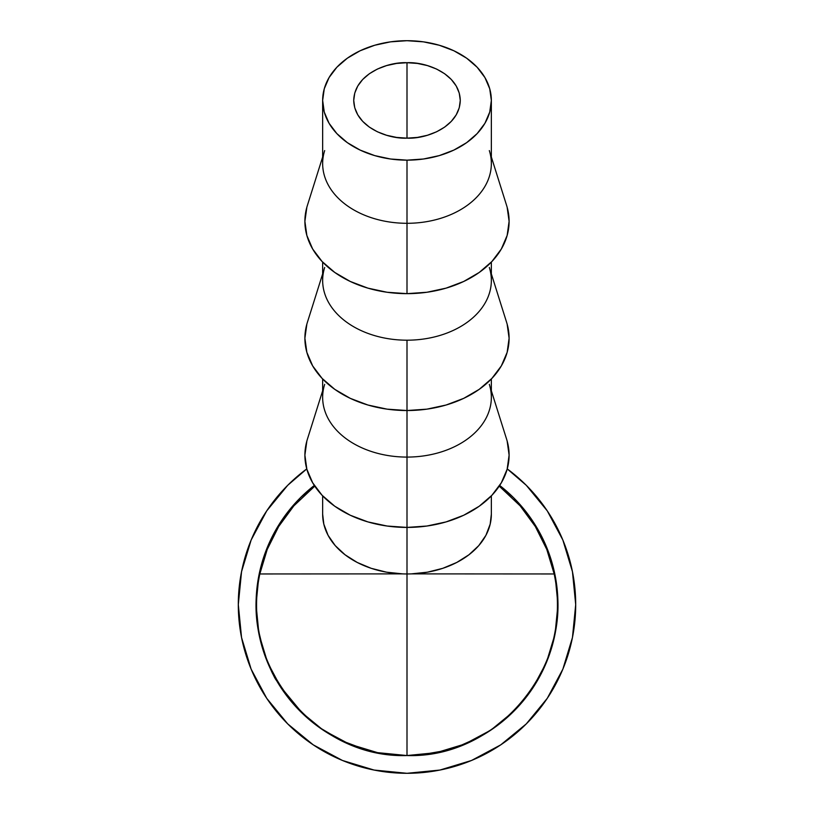 <?xml version="1.0" encoding="UTF-8"?>
<svg xmlns="http://www.w3.org/2000/svg" width="814" height="814" viewBox="0 0 814 814"><rect width="100%" height="100%" fill="white"/><g stroke="black" fill="none" stroke-linecap="round" stroke-linejoin="round"><path stroke-width="1.22" d="M353.724 100.427C354.436 73.799 387.861 61.711 407 62.709L407 138.146C387.861 139.143 354.436 127.055 353.724 100.427L354.751 93.071L357.784 85.989L362.708 79.467L369.332 73.748L377.401 69.058L386.609 65.578L396.611 63.431L407 62.709L417.389 63.431L427.391 65.578L436.599 69.058L444.668 73.748L451.292 79.467L456.216 85.989L459.249 93.071L460.276 100.427L459.249 107.784L456.216 114.855L451.292 121.378L444.668 127.096L436.599 131.787L427.391 135.277L417.389 137.424L407 138.146L396.611 137.424L386.609 135.277L377.401 131.787L369.332 127.096L362.708 121.378L357.784 114.855L354.751 107.784L353.724 100.427M489.326 150.58A84.351 59.727 180 0 1 407 223.301A84.351 59.727 0 0 0 491.351 163.573L491.351 100.427A84.351 59.727 180 0 1 407 160.155L407 293.651A102.106 72.304 0 0 0 506.664 205.616L491.351 157M322.649 157L307.336 205.616A102.106 72.304 0 0 0 407 293.651L407 160.155A84.351 59.727 180 0 1 322.649 100.427A84.351 59.727 180 0 1 407 40.7A84.351 59.727 180 0 1 491.351 100.427L489.733 88.777L484.93 77.574L477.136 67.247L466.646 58.191L453.866 50.763L439.275 45.248L423.453 41.85L407 40.7L390.547 41.85L374.725 45.248L360.134 50.763L347.354 58.191L336.864 67.247L329.07 77.574L324.267 88.777L322.649 100.427L324.267 112.078L329.07 123.28L336.864 133.608L347.354 142.654L360.134 150.081L374.725 155.606L390.547 159.005L407 160.155L423.453 159.005L439.275 155.606L453.866 150.081L466.646 142.654L477.136 133.608L484.93 123.28L489.733 112.078L491.351 100.427M489.326 267.47A84.351 59.727 180 0 1 407 340.191A84.351 59.727 0 0 0 491.351 280.464L491.351 262.088M507.142 324.135L509.106 338.237L507.142 352.34L501.332 365.903L491.9 378.398L479.202 389.357L463.726 398.351L446.072 405.026L426.923 409.147L407 410.531L407 457.081L407 340.191L407 410.531A102.106 72.304 0 0 0 506.664 322.497L491.351 273.891M489.326 384.35A84.351 59.727 180 0 1 407 457.081A84.351 59.727 0 0 0 491.351 397.354L491.351 378.978M507.142 441.015L509.106 455.128L507.142 469.23L501.332 482.794L491.9 495.288L479.202 506.247L463.726 515.242L446.072 521.916L426.923 526.027L407 527.421L407 573.962L407 457.081L407 527.421A102.106 72.304 0 0 0 506.664 439.387L491.351 390.771M499.236 486.141L520.187 505.901L535.337 526.536L546.784 549.44L554.171 573.962A150.437 150.437 0 0 1 407 755.545L407 573.88L407 755.545C314.855 758.679 237.678 663.461 259.829 573.962L402.625 573.88A84.351 59.727 0 0 0 407 573.962A84.351 59.727 0 0 0 411.375 573.88A84.351 59.727 0 0 0 491.351 514.234L491.351 495.868M407.031 755.545A150.926 150.926 180 0 0 411.965 755.463M416.626 755.239A150.926 150.926 180 0 0 417.49 755.178A150.926 150.926 0 0 1 416.951 755.219M420.095 754.975A150.926 150.926 180 0 0 499.674 485.48A150.926 150.926 0 0 1 420.095 754.975M441.829 751.464L429.619 753.835L416.096 755.27L424.165 754.558M412.708 755.433L411.915 755.463L412.708 755.433M419.943 754.985L445.36 750.589M407.376 755.545A150.926 150.926 0 0 1 407.01 755.545L412.423 755.443L407 755.545A150.437 150.437 0 0 1 259.829 573.962L267.216 549.44L278.663 526.536L293.813 505.901L314.764 486.131M529.456 692.785L518.172 706.674L503.469 720.665L518.121 706.715L529.314 692.683L521.947 702.401L512.291 712.738L503.378 720.614M514.835 710.184L525.986 697.15L520.746 703.784M493.304 728.418L476.638 738.512L458.017 746.652L464.448 744.179L484.829 733.923L493.264 728.357L480.962 736.182M473.433 740.13L484.829 733.923M322.649 514.122L323.83 524.175L328.062 535.297L335.236 545.624L345.085 554.792L357.224 562.454L371.215 568.325L386.538 572.181L402.625 573.88L259.829 573.962L267.216 549.44L278.663 526.536L293.813 505.901L314.764 486.141M399.023 755.331A150.926 150.926 0 0 1 314.326 485.48A150.926 150.926 180 0 0 399.023 755.331M390.751 754.659L398.646 755.311M386.233 754.11L384.707 753.886M390.354 754.619L389.357 754.507M398.209 755.29L390.923 754.68M303.184 714.132L280.769 687.281L299.206 710.225L280.922 687.179L303.174 714.143M299.206 710.235L280.759 687.291L299.206 710.225M369.363 750.773L374.827 752.075L366.097 749.887L342.104 740.872L320.034 727.96L312.79 722.506L317.236 725.925M341.493 740.577L322.079 729.375M257.458 624.714L260.948 642.409L264.204 653.306L270.472 668.854L276.516 680.412L269.424 666.615L264.102 653.093L260.938 642.531L257.458 624.714M265.415 656.735L263.085 649.898C259.931 639.143 258.018 630.351 257.326 623.514L259.9 638.247L263.187 650.315L267.592 662.372L273.86 675.63L266.595 659.859L263.095 649.938L259.89 638.084L257.326 623.514C257.987 630.402 259.92 639.224 263.085 649.989C270.39 669.016 274.888 679.181 276.577 680.504L272.802 673.585M499.236 486.131L520.187 505.901L535.337 526.536L546.784 549.44L554.171 573.962L411.375 573.88L554.171 573.962C576.322 663.461 499.145 758.679 407 755.545L377.554 752.645L407 755.545L436.446 752.645L407 755.545L377.554 752.645L407 755.545L436.446 752.645L407 755.545M518.162 706.674L503.439 720.695M513.492 711.548L507.661 717.053L517.002 707.936L526.119 697.262L518.813 705.972L507.661 717.053L512.688 712.331M263.807 652.218L257.997 628.357L263.095 649.938C268.956 665.74 272.548 674.307 273.86 675.63M257.997 628.357L257.305 623.524L258.018 628.347M374.827 752.075L366.097 749.887L342.104 740.872L319.373 727.492M342.633 741.116L363.644 749.175M458.017 746.652L478.836 737.342L458.76 746.387L472.405 740.638M474.247 739.743L478.388 737.596M488.675 731.521L478.886 737.321L463.97 744.372L478.642 737.453L488.675 731.521L478.642 737.453L463.97 744.372L469.617 741.93M402.34 755.473L390.557 754.639M445.411 750.569L423.015 754.69M428.825 753.957L430.199 753.744M440.252 751.831L416.921 755.219L440.985 751.668M398.3 755.29L392.073 754.802M410.205 755.504L411.721 755.463M411.915 755.463L410.673 755.494M526.119 697.262L514.601 710.419M391.758 754.771L397.771 755.26M398.331 755.29L397.69 755.25M414.295 755.361L411.681 755.473M422.1 754.782L416.921 755.219M440.466 751.78L427.085 754.202M322.649 495.868L322.649 514.234A84.351 59.727 0 0 0 402.625 573.88A84.351 59.727 0 0 0 407 573.962A84.351 59.727 0 0 0 411.375 573.88L427.462 572.181L442.785 568.325L456.776 562.454L468.915 554.792L478.764 545.624L485.938 535.297L490.17 524.175L491.351 514.122M322.649 390.771L307.336 439.387A102.106 72.304 0 0 0 407 527.421L387.077 526.027L367.928 521.916L350.274 515.242L334.798 506.247L322.1 495.288L312.668 482.794L306.858 469.23L304.894 455.128L306.858 441.015M322.649 378.978L322.649 397.354A84.351 59.727 0 0 0 407 457.081A84.351 59.727 180 0 1 324.674 384.35M322.649 273.891L307.336 322.497A102.106 72.304 0 0 0 407 410.531L387.077 409.147L367.928 405.026L350.274 398.351L334.798 389.357L322.1 378.398L312.668 365.903L306.858 352.34L304.894 338.237L306.858 324.135M322.649 262.088L322.649 280.464A84.351 59.727 0 0 0 407 340.191A84.351 59.727 180 0 1 324.674 267.47M322.649 100.427L322.649 163.573A84.351 59.727 0 0 0 407 223.301A84.351 59.727 180 0 1 324.674 150.58M507.142 207.244L509.106 221.347L507.142 235.45L501.332 249.013L491.9 261.518L479.202 272.466L463.726 281.461L446.072 288.146L426.923 292.257L407 293.651L387.077 292.257L367.928 288.146L350.274 281.461L334.798 272.466L322.1 261.518L312.668 249.013L306.858 235.45L304.894 221.347L306.858 207.244M460.276 100.427C459.564 127.055 426.139 139.143 407 138.146L407 62.709C426.139 61.711 459.564 73.799 460.276 100.427M526.292 485.307L507.234 468.905L526.292 485.307L547.273 510.877L526.292 485.307L547.273 510.877L526.292 485.307L507.234 468.905A168.702 168.702 0 0 1 407 773.3A168.702 168.702 0 0 1 306.766 468.905L287.708 485.307L266.727 510.877L287.708 485.307L266.727 510.877L287.708 485.307L306.766 468.905M266.727 698.32L287.708 723.89L313.278 744.871L287.708 723.89L266.727 698.32L287.708 723.89L313.278 744.871L287.708 723.89L266.727 698.32L251.139 669.159L241.544 637.515L238.299 604.599L241.544 571.693L251.139 540.038L266.727 510.877M500.722 744.871L526.292 723.89L547.273 698.32L526.292 723.89L500.722 744.871L526.292 723.89L547.273 698.32L526.292 723.89L500.722 744.871L471.56 760.459L439.916 770.054L407 773.3L374.084 770.054L342.44 760.459L313.278 744.871M256.054 604.599L258.954 575.152L256.054 604.599L258.954 634.045L256.054 604.599L258.954 575.152L256.054 604.599L258.954 634.045L256.054 604.599A150.946 150.946 0 0 1 314.316 485.459L300.264 497.863L281.491 520.736L300.264 497.863L281.491 520.736L267.552 546.835L281.491 520.736M513.736 497.863L532.509 520.736L546.448 546.835L532.509 520.736L546.448 546.835L532.509 520.736L513.736 497.863L499.684 485.459A150.946 150.946 0 0 1 557.946 604.599L555.046 634.045L557.946 604.599L555.046 575.152L557.946 604.599L555.046 634.045L557.946 604.599L555.046 575.152L557.946 604.599M532.509 688.461L546.448 662.362L532.509 688.461L513.736 711.334L532.509 688.461L546.448 662.362L532.509 688.461L513.736 711.334L490.862 730.107L464.763 744.057L490.862 730.107L464.763 744.057L490.862 730.107L513.736 711.334M323.138 730.107L349.237 744.057L323.138 730.107L300.264 711.334L281.491 688.461L267.552 662.362L281.491 688.461L300.264 711.334L323.138 730.107L349.237 744.057L323.138 730.107L300.264 711.334L281.491 688.461L267.552 662.362L281.491 688.461M547.273 510.877L562.861 540.038L572.456 571.693L575.702 604.599L572.456 637.515L562.861 669.159L547.273 698.32M555.046 575.152L546.448 546.835M314.316 485.459L300.264 497.863M267.552 546.835L258.954 575.152M258.954 634.045L267.552 662.362M349.237 744.057L377.554 752.645M436.446 752.645L464.763 744.057M546.448 662.362L555.046 634.045"/></g></svg>
